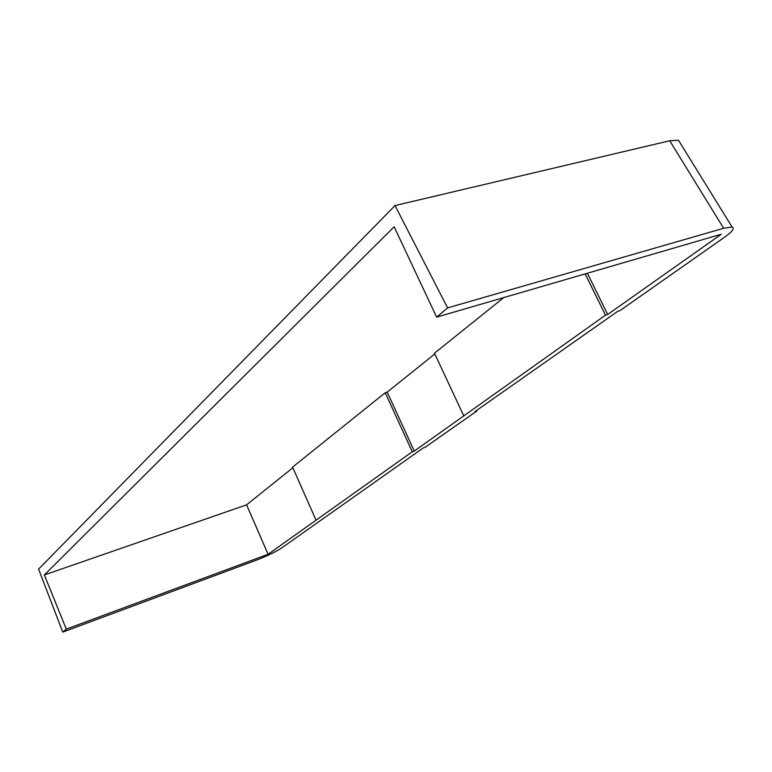 <?xml version="1.0" encoding="UTF-8"?>
<svg xmlns="http://www.w3.org/2000/svg" width="772" height="772" viewBox="0 0 772 772"><rect width="100%" height="100%" fill="white"/><g stroke="black" fill="none" stroke-linecap="round" stroke-linejoin="round"><path stroke-width="1.16" d="M680.103 142.878L678.491 140.263L669.729 140.765L395.023 205.564L38.6 569.138L62.754 632.094L255.841 560.375C266.765 556.149 275.295 552.057 281.442 548.12L423.23 447.943L425.189 447.258L476.951 410.945L476.671 410.405M434.829 353.943L387.206 392.118L385.228 392.745L412.287 451.755L414.255 451.07L605.47 315.169L607.68 314.474L587.386 273.24M414.255 451.07L387.206 392.118M395.023 205.564L447.606 307.883L723.654 228.271L732.078 227.026C734.905 228.309 732.29 231.783 724.213 237.458L619.935 310.624L617.745 311.309L474.925 411.63L476.951 410.945M447.606 307.883L436.624 317.138L721.289 234.244L607.68 314.474M412.287 451.755L268.087 554.296L246.596 504.84L292.858 467.755M62.754 632.094L66.296 629.122L268.087 554.296M66.296 629.122L44.342 574.957L394.154 226.746L436.624 317.138M44.342 574.957L246.596 504.84M385.228 392.745L292.578 467.128L315.922 519.884M463.586 415.49L434.482 353.209L503.759 297.596M585.166 273.886L605.47 315.169M669.729 140.765L723.654 228.271M732.078 227.026L678.491 140.263"/></g></svg>
